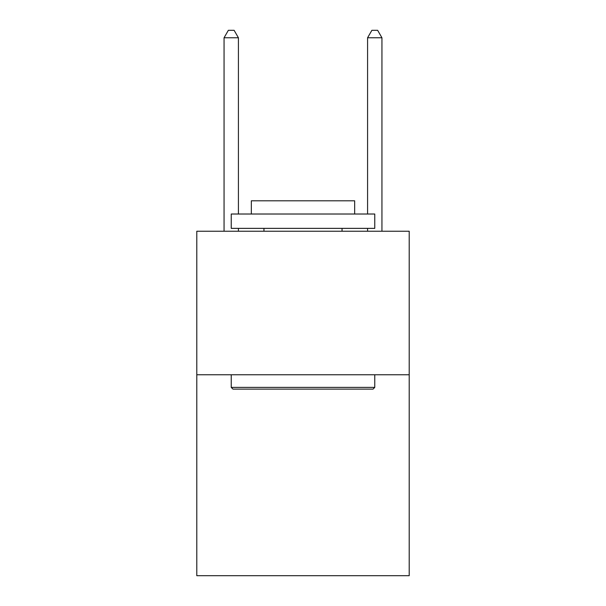 <?xml version="1.0" encoding="UTF-8"?>
<svg xmlns="http://www.w3.org/2000/svg" width="606" height="606" viewBox="0 0 606 606"><rect width="100%" height="100%" fill="white"/><g stroke="black" fill="none" stroke-linecap="round" stroke-linejoin="round"><path stroke-width="0.91" d="M409.209 374.766L409.209 575.7L196.791 575.7L196.791 231.234L409.209 231.234L409.209 374.766L196.791 374.766M232.962 389.113L231.234 387.393L374.766 387.393L373.038 389.113L232.962 389.113M374.766 214.016L374.766 228.364L231.234 228.364L231.234 214.016L374.766 214.016M251.331 214.016L251.331 200.806L354.669 200.806L354.669 214.016M374.766 374.766L374.766 387.393M231.234 374.766L231.234 387.393M342.042 228.364L342.042 231.234M263.958 228.364L263.958 231.234M238.416 214.016L238.416 37.761L224.061 37.761L224.061 231.234M238.416 228.364L238.416 231.234M224.061 37.761L228.364 30.3L234.105 30.3L238.416 37.761M381.939 231.234L381.939 37.761L367.584 37.761L367.584 214.016M367.584 231.234L367.584 228.364M367.584 37.761L371.895 30.3L377.636 30.3L381.939 37.761"/></g></svg>
